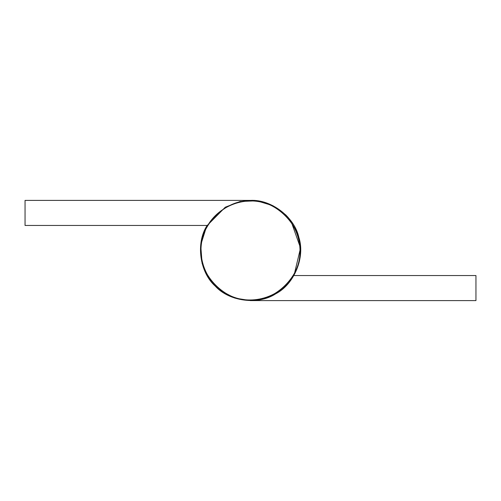 <?xml version="1.0" encoding="UTF-8"?>
<svg xmlns="http://www.w3.org/2000/svg" width="501" height="501" viewBox="0 0 501 501"><rect width="100%" height="100%" fill="white"/><g stroke="black" fill="none" stroke-linecap="round" stroke-linejoin="round"><path stroke-width="0.75" d="M299.974 250.5C302.184 226.02 274.98 198.816 250.5 201.026C226.02 198.816 198.816 226.02 201.026 250.5C198.816 274.98 226.02 302.184 250.5 299.974C274.98 302.184 302.184 274.98 299.974 250.5M206.932 225.763L207.477 226.07L207.84 225.45L25.05 225.45L25.05 200.4L250.5 200.4C271.291 199.26 294.557 217.077 298.872 237.449C305.391 257.22 294.25 284.324 275.707 293.799C258.309 305.247 229.245 301.552 215.267 286.115C199.68 272.306 195.672 243.279 206.932 225.763L225.293 207.201L240.085 201.496L256.813 200.801L272.838 205.654L285.733 214.885L288.244 217.553M293.887 275.55L475.95 275.55L475.95 300.6L250.5 300.6L234.844 298.089L220.039 290.273L208.635 278.017L202.128 263.551L200.701 245.033L206.6 226.358M290.968 220.96L300.537 247.989L294.068 275.237M266.106 203.55C293.749 211.804 308.397 246.53 295.014 272.087C284.029 296.341 251.984 307.276 228.462 294.795C206.399 284.399 195.19 256.431 203.976 233.679C212.199 209.042 241.67 194.751 266.106 203.55"/></g></svg>
